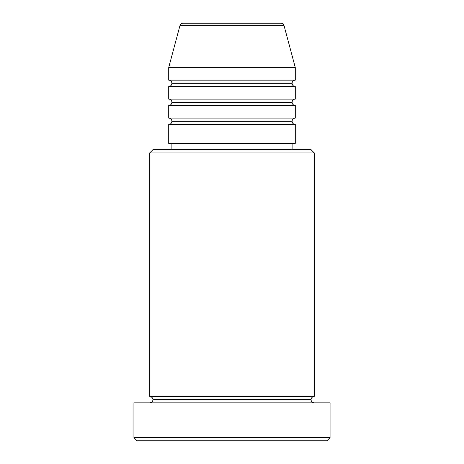 <?xml version="1.0" encoding="UTF-8"?>
<svg xmlns="http://www.w3.org/2000/svg" width="464" height="464" viewBox="0 0 464 464"><rect width="100%" height="100%" fill="white"/><g stroke="black" fill="none" stroke-linecap="round" stroke-linejoin="round"><path stroke-width="0.7" d="M168.728 86.472L295.272 86.472L295.272 99.128L168.728 99.128L295.272 99.128A3.161 3.161 0 0 0 292.111 102.289L171.889 102.289A3.161 3.161 0 0 0 168.728 99.128L168.728 86.472A3.161 3.161 0 0 0 171.889 83.311L292.111 83.311L171.889 83.311A3.161 3.161 0 0 0 168.728 80.144L295.272 80.144A3.161 3.161 0 0 0 292.111 83.311A3.161 3.161 0 0 0 295.272 86.472L168.728 86.472L168.728 99.128A3.161 3.161 0 0 1 171.889 102.289A3.161 3.161 0 0 1 168.728 105.456L168.728 118.111A3.161 3.161 0 0 1 171.889 121.272A3.161 3.161 0 0 1 168.728 124.439L168.728 143.417L295.272 143.417L295.272 124.439A3.161 3.161 0 0 1 292.111 121.272A3.161 3.161 0 0 1 295.272 118.111L295.272 105.456A3.161 3.161 0 0 1 292.111 102.289A3.161 3.161 0 0 1 295.272 99.128L295.272 86.472A3.161 3.161 0 0 1 292.111 83.311A3.161 3.161 0 0 1 295.272 80.144L295.272 67.489L284.032 25.543A3.161 3.161 0 0 0 280.975 23.2L183.025 23.2A3.161 3.161 0 0 0 179.968 25.543L284.032 25.543A3.161 3.161 0 0 0 280.975 23.2L183.025 23.2A3.161 3.161 0 0 0 179.968 25.543L168.728 67.489L295.272 67.489L284.032 25.543L179.968 25.543L168.728 67.489L168.728 80.144A3.161 3.161 0 0 1 171.889 83.311A3.161 3.161 0 0 1 168.739 86.472M314.256 152.911L311.089 149.744L152.911 149.744L149.744 152.911L314.256 152.911L149.744 152.911L149.744 396.511A3.161 3.161 0 0 1 152.911 399.672A3.161 3.161 0 0 1 149.744 402.839A3.161 3.161 0 0 0 152.911 399.672A3.161 3.161 0 0 0 149.744 396.511L314.256 396.511L314.256 152.911L314.256 396.511A3.161 3.161 0 0 0 311.089 399.672A3.161 3.161 0 0 1 314.256 396.511L149.744 396.511L149.744 152.911L152.911 149.744L311.089 149.744L314.256 152.911M133.928 437.639L137.089 440.8L326.911 440.8L330.072 437.639L133.928 437.639L330.072 437.639L330.072 402.839L133.928 402.839L133.928 437.639L133.928 402.839L330.072 402.839L330.072 437.639L326.911 440.8L137.089 440.8L133.928 437.639M314.256 402.839A3.161 3.161 0 0 1 311.089 399.672L152.911 399.672L311.089 399.672A3.161 3.161 0 0 0 314.256 402.839M295.272 105.456L168.728 105.456L295.272 105.456L295.272 118.111L168.728 118.111L295.272 118.111A3.161 3.161 0 0 0 292.111 121.272L171.889 121.272A3.161 3.161 0 0 0 168.728 118.111L168.728 105.456A3.161 3.161 0 0 0 171.889 102.289L292.111 102.289A3.161 3.161 0 0 0 295.261 105.456M295.272 124.439L168.728 124.439L168.728 143.417L295.272 143.417L295.272 124.439L168.728 124.439A3.161 3.161 0 0 0 171.889 121.272L292.111 121.272A3.161 3.161 0 0 0 295.261 124.439M292.111 149.744L292.111 143.417L292.111 149.744M171.889 143.417L171.889 149.744L171.889 143.417M295.272 67.489L168.728 67.489L168.728 80.144L295.272 80.144L295.272 67.489"/></g></svg>
